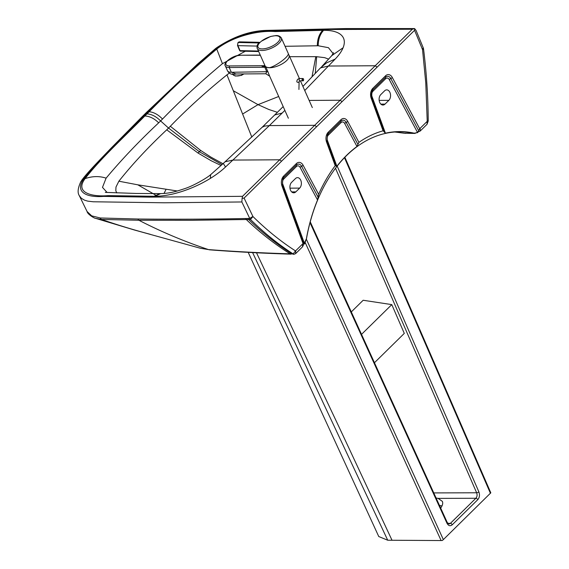 <?xml version="1.0" encoding="UTF-8"?>
<svg xmlns="http://www.w3.org/2000/svg" width="569" height="569" viewBox="0 0 569 569"><rect width="100%" height="100%" fill="white"/><g stroke="black" fill="none" stroke-linecap="round" stroke-linejoin="round"><path stroke-width="0.85" d="M309.138 100.421L340.177 100.236L314.693 125.315L316.592 126.738L414.573 30.306L414.609 28.585L412.326 29.232L375.213 65.755L377.119 67.17M225.075 161.781L232.863 160.074A4004.586 1622.425 156 0 1 225.523 166.994L223.304 163.438L262.174 127.25L264.67 126.09L269.379 125.585A4004.586 1622.425 156 0 0 282.174 113.046A4004.586 1622.425 -24 0 0 284.87 110.386M427.035 124.305L427.212 120.962L428.229 120.962L427.035 124.305L420.164 131.069L414.872 133.423L413.535 133.281A144.476 96.972 -90.3 0 0 399.367 131.816A144.476 96.972 -90.3 0 0 346.507 155.622A144.476 96.972 89.7 0 0 306.492 238.624L302.53 246.832L295.66 253.589L294.137 254.251L293.12 253.916A5646.706 3766.268 52.3 0 1 291.982 253.888L290.133 253.831C261.975 252.999 234.769 251.583 208.51 249.592L200.345 248.248L208.51 249.592A511.823 467.711 160.3 0 1 138.886 220.253L101.538 219.449L95.791 218.404L134.355 229.99L200.352 248.248M403.122 133.004A2.852 2.027 -79.3 0 0 403.393 133.082L404.082 133.217A2.852 2.12 -78.1 0 0 404.417 133.253L394.85 132.001M394.822 132.008L403.393 133.082A2.852 2.027 -79.3 0 0 403.677 133.103M427.049 121.496L420.185 128.26A10.847 7.283 -90.3 0 1 419.687 128.701L417.632 132.634L413.535 133.281L404.417 133.253L414.872 133.423M303.021 243.511L281.996 186.013A2.283 0.797 -20.1 0 0 282.444 185.238L303.796 243.624L303.021 243.511A10.847 7.283 -90.3 0 1 302.552 244.023L295.681 250.78L295.66 253.589M299.671 188.104L295.844 191.867A5.697 3.827 -90.3 0 1 293.76 192.806A5.697 3.827 -90.3 0 1 290.069 188.752A5.697 3.827 -90.3 0 1 291.605 182.343L295.432 178.588A5.697 3.827 -90.3 0 1 297.516 177.649A5.697 3.827 -90.3 0 1 301.207 181.696A5.697 3.827 -90.3 0 1 299.671 188.104L289.97 188.168M379.16 100.393L388.862 100.336A5.697 3.827 89.7 0 0 390.398 93.928A5.697 3.827 89.7 0 0 386.707 89.874A5.697 3.827 89.7 0 0 384.623 90.812L380.796 94.575A5.697 3.827 89.7 0 0 379.26 100.983A5.697 3.827 89.7 0 0 382.951 105.037A5.697 3.827 89.7 0 0 385.042 104.099L380.86 104.12M388.862 100.336L385.042 104.099M335.212 165.707L326.592 142.122A2.283 0.797 -20.1 0 0 327.04 141.354L336.002 165.849L335.212 165.707A147.897 99.269 89.7 0 0 318.626 194.271L317.538 200.004A144.711 97.128 89.7 0 0 306.428 238.567L304.607 243.866L282.857 184.37A2.283 0.797 -20.1 0 0 282.388 185.06M304.607 243.866L303.874 243.873M244.094 198.083L242.109 198.346L242.536 196.319L314.693 125.315L269.379 125.585L232.863 160.074L279.649 159.797L281.555 161.219L244.094 198.083L252.899 216.44A0.569 0.384 -90.3 0 0 252.992 216.576L250.46 219.456L192.059 220.288L138.886 220.253A3.99 2.738 -89.2 0 1 137.947 219.015L100.258 217.984L91.694 215.857L87.078 211.526C87.555 214.357 94.674 218.56 95.791 218.404M242.109 198.346L241.846 201.959L249.748 218.439A3.99 2.674 -90.3 0 0 250.46 219.456C263.148 231.946 276.434 242.821 290.311 252.074L293.12 253.916L295.681 250.78M281.555 161.219L316.592 126.738M252.992 216.576C265.666 229.051 278.824 239.841 292.48 248.945L295.29 250.794M383.101 130.82L384.196 131.802L371.635 97.463L371.998 90.983A5.825 3.912 -90.3 0 0 371.614 97.42A2.283 0.797 159.9 0 1 371.635 97.463A2.283 0.797 159.9 0 1 371.187 98.238L383.101 130.82A147.897 99.269 -90.3 0 0 358.932 142.371L356.976 146.482A144.711 97.128 89.7 0 0 346.507 155.437A144.711 97.128 89.7 0 0 336.876 166.262L336.087 166.112M428.229 120.962A412.518 276.854 89.7 0 0 428.18 116.396C427.874 93.793 426.337 71.36 423.556 49.105A3.99 2.681 89.7 0 0 423.208 47.739L416.088 30.484L414.609 28.585M427.212 120.962L425.776 82.925L422.554 49.716A0.569 0.384 89.7 0 0 422.504 49.531L414.573 30.306M413.642 133.054A144.711 97.128 89.7 0 0 385.426 133.196L384.31 132.15M304.742 90.542L328.427 66.032A4004.586 1622.425 -24 0 0 335.134 59.119L326.642 62.818L320.503 67.875L328.427 66.032L375.213 65.755L340.177 100.236L342.076 101.659M252.899 216.44L249.748 218.439L247.942 218.475A3.99 2.632 -91 0 0 248.646 219.492A414.339 284.841 90.8 0 0 291.982 253.888L290.133 253.831A415.37 290.553 91.7 0 1 246.292 219.534A3.99 2.639 -91 0 1 245.588 218.517C209.94 219.221 174.057 219.385 137.947 219.015M422.554 49.716L423.556 49.105M225.523 166.994A54.724 22.17 156 0 1 210.366 178.389A54.724 22.17 156 0 1 154.981 196.269L160.614 193.624C168.709 193.353 173.965 192.215 183.851 188.922C193.36 186.013 207.18 177.834 210.615 174.697L223.304 163.438M242.536 196.319L149.619 197.13L103.544 196.405C86.282 197.699 75.663 192.087 82.768 180.409L83.458 179.313L85.08 178.623C74.653 192.557 91.296 197.045 108.231 195.622L154.021 196.269A2499.048 1012.471 -24 0 0 154.981 196.269M229.399 73.067L226.96 74.838C205.935 91.822 187.059 108.963 170.33 126.275L166.724 129.824C148.189 147.222 132.243 164.349 118.871 181.205L115.976 187.052L115.82 190.793L116.801 192.919M166.724 129.824L198.019 153.033A1994.736 808.144 156 0 1 199.342 151.731L168.524 128.046L160.6 120.934A2155.486 873.202 156 0 0 158.687 122.819C154.27 118.48 149.654 116.204 144.839 115.984L143.651 116.019A3.99 2.482 -134.6 0 0 142.335 116.51L142.335 116.51A3.99 2.482 -134.6 0 0 142.3 116.545M107.136 192.486L102.477 187.386L106.097 178.154C121.425 159.782 138.95 141.332 158.687 122.819M82.768 180.409A3.99 3.201 -150.6 0 0 80.777 181.781L82.221 179.804L83.458 179.313C101.054 158.21 122.755 137.3 143.587 116.083L143.651 116.019A2527.932 1024.172 156 0 1 145.835 113.864L148.096 111.645C169.164 90.741 191.966 69.646 216.519 48.365L216.746 49.048C234.698 35.065 260.716 30.321 274.948 31.558L322.616 30.349A2499.048 1012.471 156 0 1 323.597 30.335C320.02 34.268 318.22 39.41 318.199 45.762L285.062 46.295M335.134 59.119A54.724 22.17 -24 0 0 343.093 47.768A54.724 22.17 -24 0 0 323.597 30.335M315.269 73.358L316.677 56.694L324.643 57.661L328.676 59.155M316.677 56.694L315.795 56.672L311.997 76.815M289.699 56.694L315.795 56.672M245.324 51.238L222.429 63.671C200.217 82.235 180.245 100.692 162.514 119.049A2193.004 854.304 -25 0 0 160.6 120.934C156.29 116.567 151.752 114.205 147.001 113.857A2533.828 1026.561 -24 0 0 144.839 115.984C124.291 136.901 100.813 158.253 85.08 178.623C92.398 176.098 99.404 175.942 106.097 178.154M318.199 45.762L328.441 47.689L333.128 53.635M241.846 201.959L164.405 202.784L93.174 201.775L87.79 201.149L84.468 200.153L81.303 198.254L79.333 195.722L87.078 211.526M148.096 111.645A3.99 2.475 -134.5 0 0 146.788 112.129L197.329 64.269L215.63 48.493A3.99 1.75 -126.5 0 1 216.519 48.365L218.062 47.263A3.99 1.494 -124.3 0 0 217.301 47.305L217.301 47.305C233.973 36.395 250.46 30.754 266.74 30.377L345.177 28.578L414.417 28.578M218.062 47.263C234.378 35.868 256.086 29.787 270.922 30.854L319.799 29.531L412.326 29.232L319.799 29.531L270.922 30.854C256.086 29.787 234.378 35.868 218.062 47.263M154.021 196.269L159.903 193.631M118.871 181.205L137.819 184.825L177.35 190.985M155.458 194.982L137.819 184.825M145.835 113.864A3.99 2.475 -134.5 0 0 144.526 114.355L146.717 112.193A3.99 2.475 -134.5 0 1 148.025 111.709L149.163 111.73A2533.828 1026.561 156 0 0 147.001 113.857M222.429 63.671L216.746 49.048C191.902 70.122 169.377 91.019 149.163 111.73C153.758 112.164 158.21 114.604 162.514 119.049M226.96 74.838L251.832 137.093M278.696 96.495L258.02 104.646L233.375 90.777M170.33 126.275L200.665 150.429L210.985 157.158L222.991 163.73M198.019 153.033L211.078 160.693L221.064 165.508M242.686 113.978L258.02 104.646L268.838 109.49L277.395 112.313M441.971 505.969A22.803 9.239 -24 0 0 439.51 505.521M436.089 498.003L438.094 498.387L442.362 501.367C443.137 503.224 442.582 505.464 440.683 508.089M374.452 362.738L404.296 333.384L391.785 304.614L361.521 334.373M305.276 242.714L441.11 540.55L387.724 540.23L378.762 536.539L248.191 252.352M391.785 304.614L363.164 300.261L351.293 311.933M335.504 168.246L476.651 492.782L433.763 492.91M441.11 540.55L442.376 540.465L443.351 539.604L306.371 239.243M344.878 157.264L490.812 492.832L443.351 539.604M258.938 43.329L258.952 43.315C257.081 46.11 256.562 47.874 257.387 48.614L265.019 65.755A13.108 5.306 -24 0 0 269.791 67.633L269.791 67.633C277.046 65.613 289.834 55.748 288.227 53.415L281.349 37.952C280.112 36.245 278.341 35.449 276.036 35.562L270.645 36.452L261.477 41.16M257.579 45.371L257.131 45.428L258.618 42.952L238.39 42.49L258.881 42.696A2.852 1.743 -133.9 0 0 259.827 42.398L258.618 42.952A2.852 1.799 -135.2 0 0 259.592 42.625L259.827 42.398M258.952 43.315L259.592 42.625M257.131 45.428L257.423 46.096M266.178 67.604L265.751 66.715L261.889 66.089L264.805 67.263A4.559 1.849 156 0 1 266.178 67.604L269.649 76.132L265.808 73.771L235.993 73.977L231.761 72.263A10.711 4.339 156 0 1 231.299 72.27A10.711 4.339 156 0 1 227.479 70.734C228.916 73.38 231.05 74.582 233.873 74.326L236.732 73.97M260.268 55.086L240.516 55.221C233.084 54.923 222.593 63.145 225.36 65.976A10.711 4.339 -24 0 0 229.215 67.512L264.805 67.263L266.769 71.694L265.808 73.771M268.148 72.028A4.559 1.849 156 0 0 266.769 71.694L231.761 72.263M261.889 66.089L265.182 66.068M288.248 54.247A13.108 5.313 156 0 1 289.038 55.2A13.108 5.313 156 0 1 280.41 64.816A13.108 5.313 156 0 1 265.751 66.715M292.964 254.215L294.137 254.251M302.552 244.023L302.53 246.832M295.844 191.867L291.662 191.895M420.185 128.26L420.164 131.069M100.258 217.984A3.99 2.838 -84.5 0 0 101.538 219.449A626.647 563.367 -179.5 0 0 150.259 234.3M356.976 146.482L344.7 123.509A4.097 2.745 89.7 0 0 341.03 122.627A2.283 1.415 45.5 0 1 340.98 121.176A2.283 1.415 -134.5 0 0 340.923 119.725L328.235 132.214A7.561 5.078 89.7 0 0 326.592 142.122M318.626 194.271L303.106 165.238A7.561 5.078 89.7 0 0 296.328 163.616L283.639 176.106A7.561 5.078 89.7 0 0 281.996 186.013M282.857 184.37A4.097 2.745 89.7 0 1 283.746 179.007L296.435 166.518A4.097 2.745 89.7 0 1 300.105 167.393L317.538 200.004M340.923 119.725A7.561 5.078 -90.3 0 1 347.702 121.353L358.932 142.371M371.187 98.238A7.561 5.078 -90.3 0 1 372.83 88.33L385.519 75.841A7.561 5.078 -90.3 0 1 392.297 77.462L419.687 128.701M385.426 133.196L372.048 96.595A4.097 2.745 89.7 0 1 372.937 91.232L385.626 78.742A4.097 2.745 89.7 0 1 389.296 79.624L417.632 132.634M282.174 113.046L274.713 114.959L261.925 127.477M303.754 243.518L282.459 185.288M283.639 176.106A2.283 1.415 45.5 0 1 283.689 177.556A5.825 3.912 89.7 0 0 282.807 178.751L282.444 185.238A2.283 0.797 -20.1 0 0 282.423 185.188M247.942 218.475L245.588 218.517M335.952 165.735L327.054 141.404M328.235 132.214A2.283 1.415 45.5 0 1 328.285 133.665A5.825 3.912 89.7 0 0 327.403 134.867L327.04 141.354A2.283 0.797 -20.1 0 0 327.019 141.304M341.03 122.627L328.341 135.116A2.283 1.415 45.5 0 1 328.285 133.665L340.98 121.176A5.825 3.912 -90.3 0 1 346.201 122.427A2.283 1.046 -28.1 0 0 347.702 121.353M283.746 179.007A2.283 1.415 45.5 0 1 283.689 177.556L296.378 165.067A2.283 1.415 45.5 0 0 296.328 163.616M303.106 165.238A2.283 1.046 151.9 0 1 301.606 166.319A5.825 3.912 89.7 0 0 296.378 165.067A2.283 1.415 45.5 0 0 296.435 166.518M300.105 167.393A2.283 1.046 151.9 0 1 301.606 166.319L318.071 197.123M336.876 166.262L327.452 140.486A2.283 0.797 -20.1 0 0 326.983 141.176M328.341 135.116A4.097 2.745 89.7 0 0 327.452 140.486M389.296 79.624A2.283 1.046 151.9 0 1 390.796 78.543L418.692 130.728M385.626 78.742A2.283 1.415 45.5 0 1 385.576 77.292A5.825 3.912 -90.3 0 1 390.796 78.543A2.283 1.046 -28.1 0 0 392.297 77.462M422.504 49.531L423.208 47.739M371.998 90.983A5.825 3.912 -90.3 0 1 372.88 89.781L385.576 77.292A2.283 1.415 -134.5 0 0 385.519 75.841M372.937 91.232A2.283 1.415 45.5 0 1 372.88 89.781A2.283 1.415 -134.5 0 0 372.83 88.33M371.649 97.512L384.125 131.631M357.951 144.419L346.201 122.427A2.283 1.046 151.9 0 0 344.7 123.509M372.048 96.595A2.283 0.797 -20.1 0 0 371.578 97.292M210.366 178.389L210.622 174.697M322.616 30.349C319.081 34.282 317.324 39.41 317.338 45.755M343.093 47.768L331.755 55.641L333.59 52.718M200.665 150.429A1994.736 808.144 -24 0 0 199.342 151.731L222.031 164.619M143.587 116.083A3.99 2.482 -134.6 0 0 142.264 116.574L144.526 114.355M164.021 193.474L166.013 189.434M256.505 252.785L338.413 425.662L392.02 540.258M252.615 252.586L387.724 540.23M447.739 523.324L450.364 523.373L475.883 498.266L438.094 498.387M452.248 524.796C450.207 526.403 448.443 525.877 446.964 523.217A1.707 0.704 -24.5 0 0 447.255 522.513L448.863 524.028L450.364 523.373A1.707 1.06 -134.5 0 1 452.248 524.796L477.775 499.689C479.575 497.526 479.937 494.916 478.863 491.844A1.707 0.683 156.5 0 1 476.651 492.782C477.412 494.923 477.156 496.751 475.883 498.266A1.707 1.06 45.5 0 1 477.775 499.689M337.175 166.07L478.863 491.844M446.964 523.217L310.013 222.664M344.465 157.691L490.428 493.302M232.778 74.276A6.6 3.556 -14 0 0 235.303 75.805A6.6 3.556 -14 0 0 243.589 73.927M257.387 48.614A13.108 5.306 -24 0 0 262.167 50.492A13.108 5.306 -24 0 0 275.816 45.812A13.108 5.306 -24 0 0 281.349 37.952M258.468 51.039L240.011 50.62A1.138 0.754 91.3 0 0 240.623 51.132L258.696 51.544M239.599 50.435L237.508 45.463A1.138 0.484 -22.8 0 0 237.92 45.648L240.011 50.62A1.138 0.484 157.2 0 1 239.599 50.435A1.138 1.138 0 0 0 240.623 51.132M257.302 46.089L237.92 45.648A2.283 1.501 -88.7 0 1 238.39 42.49A1.138 0.711 45.4 0 0 237.991 42.625L238.255 42.369A1.138 0.711 45.4 0 1 238.653 42.234A2.283 1.501 -88.7 0 1 239.506 41.857L259.201 42.312M275.616 35.755A11.97 4.844 156 0 1 273.305 45.563A11.97 4.844 156 0 1 257.913 45.676A11.97 4.844 156 0 1 275.616 35.755M238.148 42.526A1.138 0.711 45.4 0 1 238.255 42.369L239.506 41.857M240.516 55.221L260.353 55.271M264.983 65.684L229.428 65.933L229.215 67.512L231.185 71.943M229.428 65.933A9.573 3.876 156 0 1 227.621 60.719A9.573 3.876 156 0 1 240.104 55.406M303.54 79.183A0.854 0.576 -90.4 0 1 303.099 80.506A0.854 0.576 -90.4 0 1 302.552 79.269A0.854 0.576 -90.4 0 1 303.54 79.183M303.562 79.226A1.138 0.761 89.6 0 0 303.49 79.027A1.138 0.761 89.6 0 0 302.843 78.515A1.138 0.761 89.6 0 0 302.089 79.66A1.138 0.761 89.6 0 0 302.864 80.791A1.138 0.761 89.6 0 0 303.569 80.073M299.891 78.536A1.138 0.761 89.6 0 0 299.13 79.681A1.138 0.761 89.6 0 0 299.906 80.812L302.864 80.791C303.398 81.075 303.64 80.499 303.59 79.07L302.843 78.515L299.891 78.536C298.007 78.664 296.982 79.674 296.826 81.552A1.138 0.761 1.3 0 0 297.943 82.341A1.138 0.761 1.3 0 0 299.102 81.602L298.924 89.454M404.082 133.217L405.626 133.388M291.108 254.158C262.835 253.297 235.545 251.839 209.236 249.798M283.184 106.588L274.713 114.959M320.503 67.875L302.921 86.438M80.777 181.781C77.825 188.119 77.341 192.763 79.333 195.722M160.614 193.624L136.048 193.453L105.286 192.379M331.77 55.627L321.94 66.381M215.63 48.493L217.301 47.305M81.644 180.401C87.313 172.499 100.763 158.971 111.104 148.139L142.264 116.574M447.255 522.513L310.24 221.825M243.916 73.92L241.476 75.371L235.502 76.054C233.51 75.357 232.536 74.603 232.579 73.785M237.508 45.463L237.991 42.625M225.36 65.976L227.479 70.734M269.642 76.132L288.362 118.231M289.038 55.2L299.422 78.565M300.418 80.812L312.324 107.584M299.102 81.602L299.906 80.812"/></g></svg>
